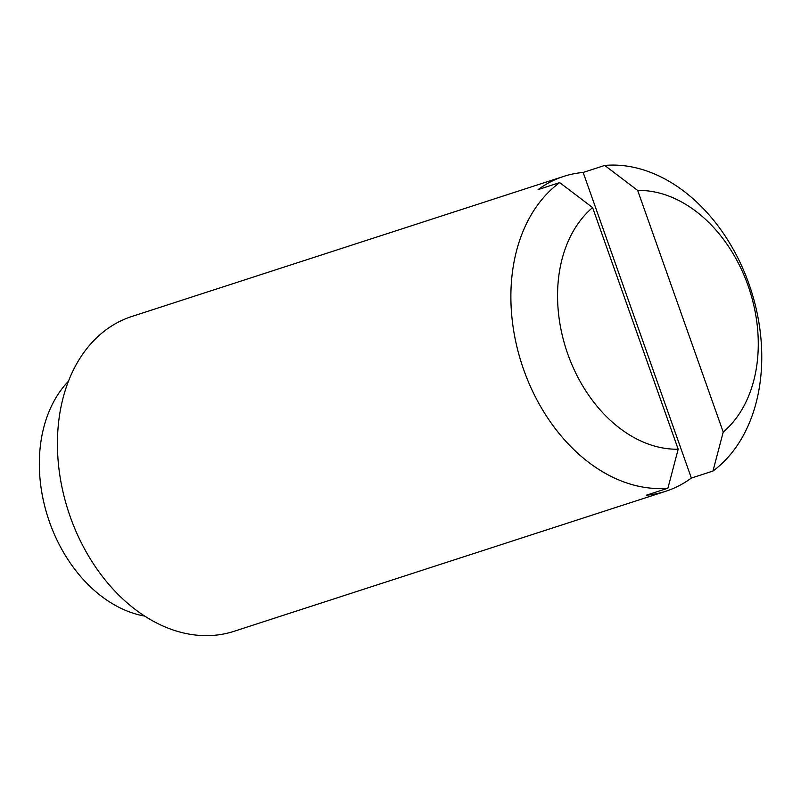 <?xml version="1.0" encoding="UTF-8"?>
<svg xmlns="http://www.w3.org/2000/svg" width="801" height="801" viewBox="0 0 801 801"><rect width="100%" height="100%" fill="white"/><g stroke="black" fill="none" stroke-linecap="round" stroke-linejoin="round"><path stroke-width="1.2" d="M678.177 449.211L592.61 207.599A132.395 96.36 72 0 0 567.819 354.152A132.395 96.36 72 0 0 678.177 449.211L667.914 488.209L646.317 495.218A165.497 120.45 72 0 0 665.791 491.253A165.497 120.45 72 0 0 691.363 478.057L712.96 471.048L723.223 432.049A132.395 96.36 72 0 0 748.014 285.496A132.395 96.36 72 0 0 637.666 190.438L604.735 165.437A165.497 120.45 72 0 1 748.945 283.924A165.497 120.45 72 0 1 712.96 471.048M691.363 478.057L583.148 172.445A165.497 120.45 72 0 0 563.664 176.41L131.815 316.485A165.497 120.45 72 0 0 68.305 511.078A165.497 120.45 72 0 0 233.932 631.338L665.791 491.253M563.664 176.41A165.497 120.45 72 0 0 538.092 189.607L559.689 182.598A165.497 120.45 72 0 0 523.704 369.732A165.497 120.45 72 0 0 667.914 488.209M583.148 172.445L604.735 165.437M723.223 432.049L637.666 190.438M559.689 182.598L592.61 207.599M68.475 381.226A132.395 96.36 72 0 0 48.03 517.646A132.395 96.36 72 0 0 144.661 616.089"/></g></svg>
